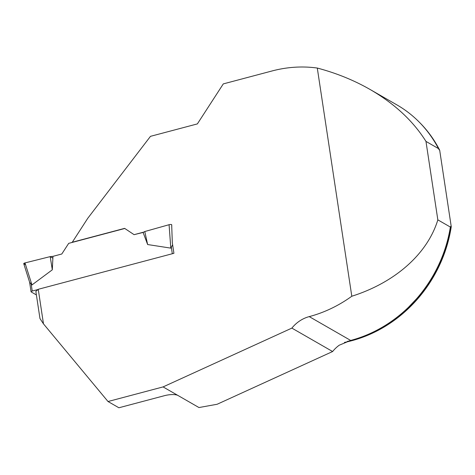 <?xml version="1.0" encoding="UTF-8"?>
<svg xmlns="http://www.w3.org/2000/svg" width="475" height="475" viewBox="0 0 475 475"><rect width="100%" height="100%" fill="white"/><g stroke="black" fill="none" stroke-linecap="round" stroke-linejoin="round"><path stroke-width="0.71" d="M396.904 104.892A130.019 116.458 119.9 0 1 438.484 148.598L425.968 141.402C413.173 120.994 394.571 103.698 370.168 89.526L396.904 104.892M72.158 242.434L87.768 218.28L150.48 136.337L197.374 123.904L223.297 83.897L272.074 70.959A130.019 116.458 119.9 0 1 317.288 68.05C336.359 73.103 353.988 80.257 370.168 89.526M408.536 307.23L416.403 298.959A130.019 116.458 119.9 0 0 444.82 249.523A130.019 116.458 119.9 0 0 450.353 227.05L437.837 219.86C427.494 253.822 395.23 282.471 351.803 296.24A130.019 116.458 119.9 0 1 309.231 316.611A32.425 29.04 -60.1 0 0 291.87 328.106L163.073 386.911L108.015 401.517L43.48 323.873L39.971 318.547L35.862 291.395L38.255 289.293L43.48 323.873M416.403 298.959A130.019 116.458 119.9 0 1 350.681 340.438L339.239 345.2A32.425 29.04 -60.1 0 0 332.613 351.53L217.134 404.261L198.966 407.544L177.947 395.461A10.373 3.064 171.4 0 0 164.493 395.675L118.893 407.77L108.015 401.517M419.74 122.621A129.693 116.167 -60.1 0 1 439.678 150.171L438.484 148.598M344.44 342.416A129.693 116.167 -60.1 0 0 451.25 226.682L450.751 226.397A129.693 116.167 119.9 0 1 347.308 341.406M450.353 227.05L450.751 226.397M351.803 296.24L317.288 68.05M437.837 219.86L425.968 141.402M71.968 242.327L124.622 228.362L134.087 234.668L143.688 232.127M38.255 289.293L173.921 253.312L172.312 242.689L171.677 224.645A1.947 0.576 171.4 0 0 169.076 224.711L170.804 248.128L172.633 244.791M177.947 395.461L163.073 386.911M291.87 328.106L332.613 351.53M134.087 234.668L143.106 232.435L147.636 244.542L170.804 248.128M439.678 150.171L451.25 226.682M36.397 294.933L31.208 291.947A1.947 0.576 -8.6 0 1 31.059 291.769A1.947 0.576 -8.6 0 1 32.235 291.044L37.994 289.518M124.794 228.475L68.697 243.354L61.797 254L52.968 256.34L52.303 269.824L31.968 284.947L29.723 282.382M29.67 282.393L23.75 263.69A1.947 0.576 -8.6 0 1 24.997 262.918L31.968 284.947M24.997 262.918L50.202 256.619L52.303 269.824M169.076 224.711L144.786 231.533L147.636 244.542M171.677 224.645L171.784 226.112M50.202 256.619L52.968 256.34M144.786 231.533L143.106 232.435M52.879 258.157L50.202 256.619L24.997 262.918L23.893 263.845L25.597 264.824M51.716 266.107L52.499 265.887M350.681 340.438L309.231 316.611M436.371 144.727A129.693 116.167 119.9 0 1 439.179 149.88M32.235 291.044L31.243 284.501M172.312 253.739L171.344 247.344M31.059 291.769L29.616 282.215"/></g></svg>
